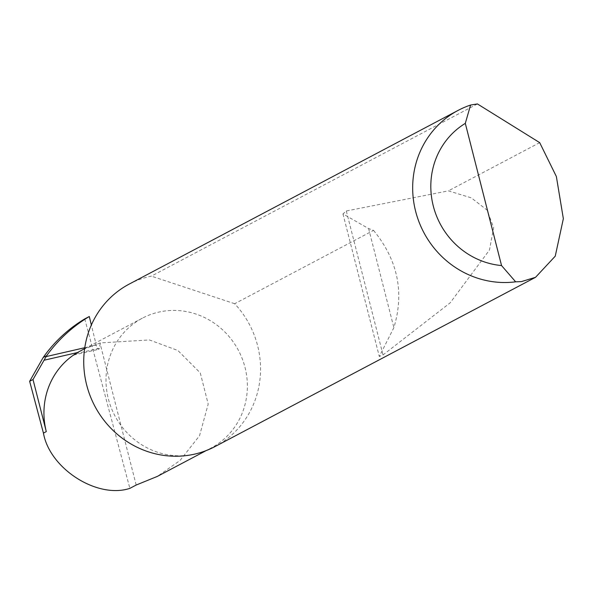 <?xml version="1.0" encoding="UTF-8"?>
<svg xmlns="http://www.w3.org/2000/svg" width="593" height="593" viewBox="0 0 593 593"><rect width="100%" height="100%" fill="white"/><g stroke="black" fill="none" stroke-linecap="round" stroke-linejoin="round"><path stroke-width="0.44" stroke-dasharray="2.96 2.22" d="M83.064 349.492L100.328 342.917L149.392 339.937L177.9 350.5L200.278 372.915L208.195 404.092L199.537 435.714L180.027 460.509L157.286 476.431M194.771 454.09A73.45 69.892 62.2 0 0 210.982 448.071A73.45 69.892 62.2 0 0 242.255 358.758A73.45 69.892 62.2 0 0 158.59 312.148A73.45 69.892 62.2 0 0 142.379 318.167A73.45 69.892 62.2 0 0 111.106 407.48A73.45 69.892 62.2 0 0 194.771 454.09M373.553 230.38C397.77 259.993 404.537 292.423 393.871 327.655L379.305 356.497L383.019 354.933L450.161 302.838L489.484 250.009L493.643 227.719L487.105 210.115L471.272 197.847L448.39 190.857L346.319 210.975L342.969 213.932L368.609 228.564L373.553 230.38L234.672 303.72A91.878 87.43 -117.8 0 1 215.051 446.559M539.697 142.639L448.39 190.857M129.237 284.077A91.878 87.43 -117.8 0 1 149.518 276.538A91.878 87.43 -117.8 0 1 151.341 276.138L477.424 103.938M84.762 318.901L129.86 488.373M136.175 485.037L100.165 343.777L99.335 348.276A4.9 1.46 77.1 0 1 98.72 349.307A4.9 1.46 77.1 0 1 96.251 345.067L91.359 324.994M234.672 303.72L151.341 276.138M100.328 342.917L100.165 343.777L99.995 343.088M84.769 347.706L96.251 345.067M76 353.643L99.335 348.276M368.609 228.564L393.871 327.655M346.319 210.975L383.019 354.933M206.238 450.576L210.982 448.071M73.828 355.029L98.72 349.307M342.969 213.932L379.305 356.497M84.629 348.662L142.379 318.167"/><path stroke-width="0.89" d="M91.359 324.994L89.291 316.514C72.494 326.565 58.284 339.611 46.662 355.659L33.015 379.527L46.291 431.6L43.437 433.112C49.708 468.729 97.237 499.121 129.86 488.373L136.175 485.037L157.286 476.431L206.238 450.576M539.697 142.639L556.367 176.529L563.35 218.691L555.241 256.176L535.538 277.309L521.388 281.608L515.643 281.823A91.878 87.43 -117.8 0 1 417.613 218.039A91.878 87.43 -117.8 0 1 458.181 110.357A91.878 87.43 -117.8 0 1 470.583 105.043L477.424 103.938L539.697 142.639M535.538 277.309L215.051 446.559A91.878 87.43 -117.8 0 1 194.771 454.09A91.878 87.43 -117.8 0 1 90.121 395.79A91.878 87.43 -117.8 0 1 129.237 284.077L458.181 110.357M43.437 433.112L29.65 381.306L43.178 357.497L46.662 355.659M89.291 316.514L84.762 318.901C68.269 328.796 54.408 341.664 43.178 357.497M33.015 379.527L29.65 381.306M44.223 360.196L77.438 352.561A73.45 69.892 62.2 0 0 46.291 431.6M77.438 352.561L84.629 348.662M73.828 355.022L76 353.643M470.583 105.043L465.305 123.366L501.552 265.568L515.643 281.823M465.305 123.366A77.179 73.443 62.2 0 0 433.283 205.993A77.179 73.443 62.2 0 0 501.552 265.568M46.113 356.593L84.769 347.706"/></g></svg>
